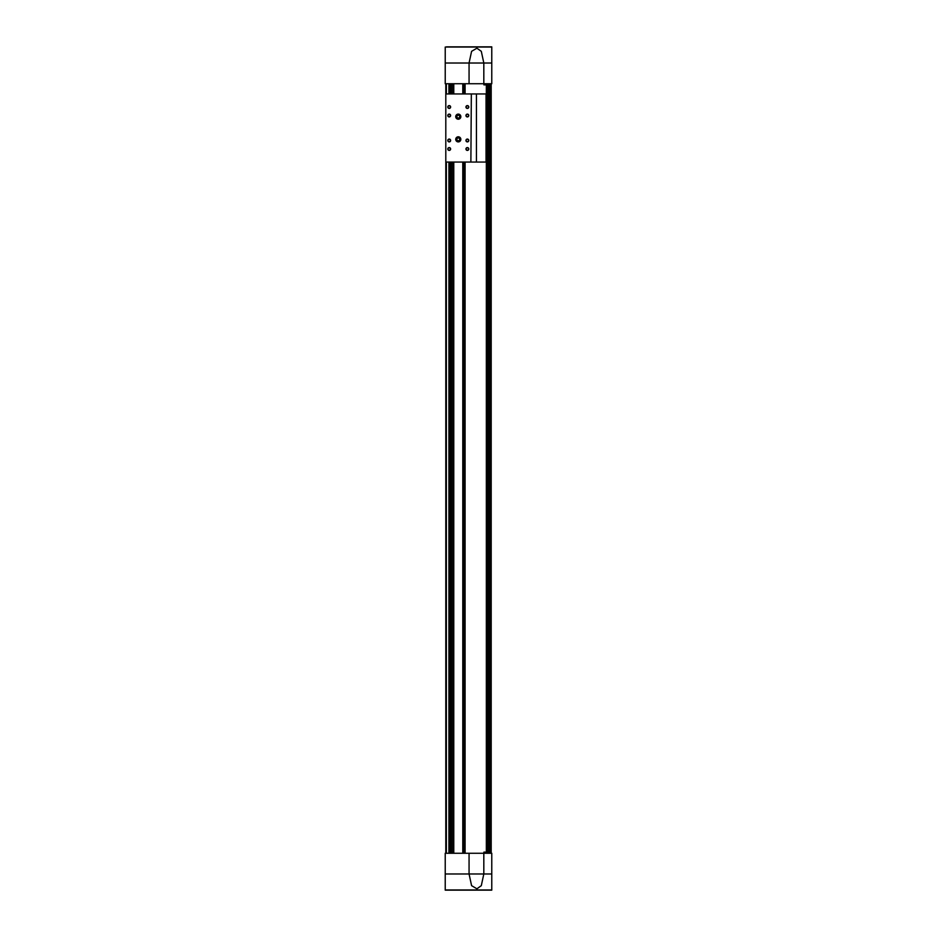 <?xml version="1.0" encoding="UTF-8"?>
<svg xmlns="http://www.w3.org/2000/svg" width="937" height="937" viewBox="0 0 937 937"><rect width="100%" height="100%" fill="white"/><g stroke="black" fill="none" stroke-linecap="round" stroke-linejoin="round"><path stroke-width="1.41" d="M445.801 83.733L445.801 853.267M491.199 83.733L491.199 853.267M465.092 83.733L465.092 93.958M465.092 162.054L465.092 853.267M451.47 83.733L451.47 93.958M451.47 162.054L451.47 853.267M451.189 853.267L451.189 162.054M451.189 93.958L451.189 83.733M451.025 83.733L451.025 93.958M451.025 162.054L451.025 853.267M453.777 83.733L453.777 93.958M453.777 162.054L453.777 853.267M462.784 83.733L462.784 93.958M462.784 162.054L462.784 853.267M449.491 83.733L449.491 93.958M449.491 162.054L449.491 853.267M463.663 83.733L463.663 93.958M463.663 162.054L463.663 853.267M452.899 83.733L452.899 93.958M452.899 162.054L452.899 853.267M445.227 889.951L491.773 889.951L491.773 853.267L445.227 853.267L445.227 890.15L491.773 890.15L451.903 890.15M491.773 873.975L483.82 873.975L481.302 885.676L476.91 888.791L471.592 885.676L469.062 873.975L445.227 873.975M446.504 890.15L452.899 890.15M454.597 890.15L459.704 890.15M483.902 853.267L483.902 852.131L487.146 852.131L487.146 853.267M483.82 853.267L483.82 873.975L469.062 873.975L469.062 853.267M469.062 83.733L469.062 63.025L483.82 63.025L481.302 51.324L476.91 48.209L471.592 51.324L469.062 63.025L445.227 63.025L445.227 83.733L491.773 83.733L491.773 63.025L483.82 63.025L483.82 83.733M491.773 47.049L445.227 47.049L491.773 46.85L491.773 63.025M445.227 47.049L445.227 63.025M451.903 46.85L491.773 46.85M446.504 46.85L452.899 46.85M454.597 46.85L459.704 46.85M483.902 83.733L483.902 84.869L487.146 84.869L487.099 852.131L487.146 83.733M470.878 93.958L445.801 93.958L445.801 162.054L470.878 162.054L471.334 93.958L470.878 162.054M486.045 93.958L486.045 162.054L486.432 93.958L471.334 93.958M458.287 119.21A2.553 2.553 0 0 0 460.5 115.38A2.553 2.553 0 0 0 456.073 115.38A2.553 2.553 0 0 0 458.287 119.21M458.287 141.909A2.553 2.553 0 0 0 460.5 138.079A2.553 2.553 0 0 0 456.073 138.079A2.553 2.553 0 0 0 458.287 141.909M467.364 147.577A1.417 1.417 0 0 1 468.594 149.709A1.417 1.417 0 0 1 466.134 149.709A1.417 1.417 0 0 1 467.364 147.577M467.364 139.063A1.417 1.417 0 0 1 468.594 141.194A1.417 1.417 0 0 1 466.134 141.194A1.417 1.417 0 0 1 467.364 139.063M449.21 139.063A1.417 1.417 0 0 1 450.439 141.194A1.417 1.417 0 0 1 447.98 141.194A1.417 1.417 0 0 1 449.21 139.063M467.364 114.103A1.417 1.417 0 0 1 468.594 116.223A1.417 1.417 0 0 1 466.134 116.223A1.417 1.417 0 0 1 467.364 114.103M449.21 114.103A1.417 1.417 0 0 1 450.439 116.223A1.417 1.417 0 0 1 447.98 116.223A1.417 1.417 0 0 1 449.21 114.103M467.364 105.588A1.417 1.417 0 0 1 468.594 107.72A1.417 1.417 0 0 1 466.134 107.72A1.417 1.417 0 0 1 467.364 105.588M449.21 105.588A1.417 1.417 0 0 1 450.439 107.72A1.417 1.417 0 0 1 447.98 107.72A1.417 1.417 0 0 1 449.21 105.588M449.21 147.577A1.417 1.417 0 0 1 450.439 149.709A1.417 1.417 0 0 1 447.98 149.709A1.417 1.417 0 0 1 449.21 147.577M486.045 162.054L471.334 162.054M449.21 147.823A1.171 1.171 0 0 1 450.217 149.58A1.171 1.171 0 0 1 448.191 149.58A1.171 1.171 0 0 1 449.21 147.823M449.21 105.834A1.171 1.171 0 0 1 450.217 107.591A1.171 1.171 0 0 1 448.191 107.591A1.171 1.171 0 0 1 449.21 105.834M467.364 105.834A1.171 1.171 0 0 1 468.383 107.591A1.171 1.171 0 0 1 466.345 107.591A1.171 1.171 0 0 1 467.364 105.834M449.21 114.349A1.171 1.171 0 0 1 450.217 116.106A1.171 1.171 0 0 1 448.191 116.106A1.171 1.171 0 0 1 449.21 114.349M467.364 114.349A1.171 1.171 0 0 1 468.383 116.106A1.171 1.171 0 0 1 466.345 116.106A1.171 1.171 0 0 1 467.364 114.349M449.21 139.308A1.171 1.171 0 0 1 450.217 141.077A1.171 1.171 0 0 1 448.191 141.077A1.171 1.171 0 0 1 449.21 139.308M467.364 139.308A1.171 1.171 0 0 1 468.383 141.077A1.171 1.171 0 0 1 466.345 141.077A1.171 1.171 0 0 1 467.364 139.308M467.364 147.823A1.171 1.171 0 0 1 468.383 149.58A1.171 1.171 0 0 1 466.345 149.58A1.171 1.171 0 0 1 467.364 147.823M458.287 140.749A1.394 1.394 0 0 0 459.493 138.653A1.394 1.394 0 0 0 457.08 138.653A1.394 1.394 0 0 0 458.287 140.749M458.287 141.054A1.698 1.698 0 0 0 459.762 138.5A1.698 1.698 0 0 0 456.811 138.5A1.698 1.698 0 0 0 458.287 141.054M458.287 118.05A1.394 1.394 0 0 0 459.493 115.954A1.394 1.394 0 0 0 457.08 115.954A1.394 1.394 0 0 0 458.287 118.05M458.287 118.355A1.698 1.698 0 0 0 459.762 115.801A1.698 1.698 0 0 0 456.811 115.801A1.698 1.698 0 0 0 458.287 118.355M448.917 83.733L448.917 93.958M448.917 162.054L448.917 853.267M446.363 83.733L446.363 93.958M446.363 162.054L446.363 853.267M486.853 84.869L486.853 852.131M488.54 83.733L488.54 853.267M489.114 83.733L489.114 853.267L489.137 83.733M490.555 83.733L490.555 853.267M491.105 83.733L491.105 853.267M450.51 83.733L450.51 93.958M450.51 162.054L450.51 853.267M449.526 83.733L449.526 93.958M449.526 162.054L449.526 853.267M450.264 83.733L450.264 93.958M450.264 162.054L450.264 853.267M486.338 84.869L486.338 93.958M486.338 162.054L486.338 852.131M490.25 83.733L490.25 853.267M489.887 83.733L489.887 853.267M489.84 83.733L489.84 853.267L489.828 83.733M488.236 83.733L488.236 853.267M487.872 83.733L487.872 853.267M487.826 83.733L487.826 853.267L487.814 83.733M451.365 83.733L451.365 93.958M451.365 162.054L451.365 853.267M476.441 93.958L476.441 162.054"/></g></svg>
